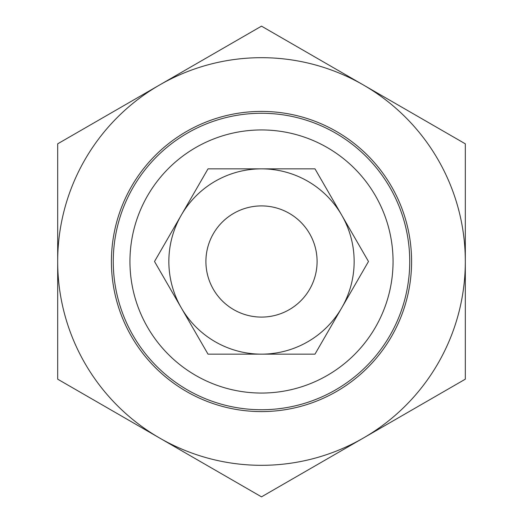 <?xml version="1.0" encoding="UTF-8"?>
<svg xmlns="http://www.w3.org/2000/svg" width="523" height="523" viewBox="0 0 523 523"><rect width="100%" height="100%" fill="white"/><g stroke="black" fill="none" stroke-linecap="round" stroke-linejoin="round"><path stroke-width="0.78" d="M205.912 261.5A55.588 55.588 0 0 0 261.5 317.088A55.588 55.588 0 0 0 317.088 261.5A55.588 55.588 0 0 0 261.5 205.912A55.588 55.588 0 0 0 205.912 261.5M113.269 261.5A148.231 148.231 0 0 0 261.5 409.731A148.231 148.231 0 0 0 409.731 261.5A148.231 148.231 0 0 0 261.5 113.269A148.231 148.231 0 0 0 113.269 261.5M129.946 261.5A131.554 131.554 0 0 1 261.5 129.946A131.554 131.554 0 0 1 393.054 261.5A131.554 131.554 0 0 1 261.5 393.054A131.554 131.554 0 0 1 129.946 261.5M111.412 261.5A150.088 150.088 0 0 1 261.5 111.412A150.088 150.088 0 0 1 411.588 261.5A150.088 150.088 0 0 1 261.5 411.588A150.088 150.088 0 0 1 111.412 261.5M363.407 84.988A203.82 203.82 0 0 0 57.68 261.5A203.82 203.82 0 0 0 363.407 438.013L261.5 496.85L57.68 379.175L57.68 143.825L261.5 26.15L465.32 143.825L465.32 379.175L363.407 438.013A203.82 203.82 0 0 0 363.407 84.988M341.735 307.825A92.643 92.643 0 0 0 261.5 168.857A92.643 92.643 0 0 0 181.265 307.825L154.52 261.5L208.01 168.857L314.99 168.857L368.48 261.5L314.99 354.143L261.5 354.143A92.643 92.643 0 0 0 341.735 307.825M181.265 307.825A92.643 92.643 0 0 0 261.5 354.143L208.01 354.143L181.265 307.825"/></g></svg>
